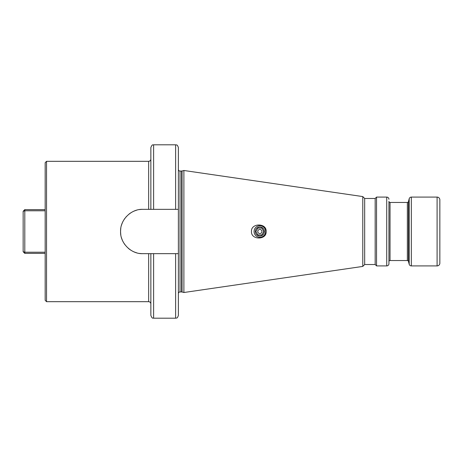 <?xml version="1.0" encoding="UTF-8"?>
<svg xmlns="http://www.w3.org/2000/svg" width="463" height="463" viewBox="0 0 463 463"><rect width="100%" height="100%" fill="white"/><g stroke="black" fill="none" stroke-linecap="round" stroke-linejoin="round"><path stroke-width="0.69" d="M150.857 209.345L150.857 147.552C152.582 143.385 152.883 145.463 153.612 144.803L153.612 209.345L142.737 209.345A22.155 22.155 0 0 0 139.652 209.56M153.612 209.345L178.382 209.345L178.382 315.448L178.382 253.655L153.612 253.655L153.612 318.197C152.883 317.537 152.582 319.615 150.857 315.448L150.857 253.655L142.737 253.655C131.179 254.164 120.085 243.116 120.583 231.5C120.085 219.884 131.179 208.836 142.737 209.345M439.85 205.352L439.85 257.648L439.85 205.352M437.095 197.093A2.755 2.755 0 0 1 439.85 199.848L439.85 263.152A2.755 2.755 0 0 1 437.095 265.907L411.323 265.907L411.323 197.093L437.095 197.093L437.095 265.907M178.382 293.611A1.649 1.649 0 0 1 180.032 291.956L181.612 291.956A1.649 1.649 0 0 1 182.04 292.014L183.886 292.512L362.784 266.422L364.676 264.529L375.169 264.529L376.546 265.907L386.732 265.907A2.199 2.199 0 0 0 388.932 263.702L388.932 201.364A1.1 1.1 0 0 0 390.031 202.464L407.353 202.464A1.1 1.1 0 0 0 408.418 201.648L409.199 198.725A2.199 2.199 0 0 1 411.323 197.093M388.932 263.702L388.932 261.636A1.1 1.1 0 0 1 390.031 260.536L407.353 260.536A1.1 1.1 0 0 1 408.418 261.352L409.199 264.275A2.199 2.199 0 0 0 411.323 265.907M388.932 261.636L388.932 201.364M376.546 265.907L376.546 197.093L386.732 197.093A2.199 2.199 0 0 1 388.932 199.298M375.169 264.529L375.169 198.471L376.546 197.093M364.676 264.529L364.676 198.471L375.169 198.471M362.784 266.422L362.784 196.578L364.676 198.471M183.886 292.512L183.886 170.488L362.784 196.578M251.473 231.5C250.853 222.836 266.931 222.865 266.092 231.5C266.914 240.158 250.865 240.147 251.473 231.5M178.382 208.796L178.382 169.389A1.649 1.649 0 0 0 180.032 171.044L181.612 171.044A1.649 1.649 0 0 0 182.04 170.986L183.886 170.488M45.166 252.225L45.166 210.775L24.799 210.775L24.799 252.225L45.166 252.225L45.166 300.308L46.543 301.685L148.658 301.685L148.658 253.655M46.543 301.685L46.543 161.315L148.658 161.315C149.995 161.188 150.724 160.453 150.857 159.116M136.591 210.214A22.155 22.155 0 0 0 133.639 211.296M130.838 212.812A22.155 22.155 0 0 0 129.003 214.114M126.324 216.62A22.155 22.155 0 0 0 125.994 216.991M124.842 218.432A22.155 22.155 0 0 0 124.067 219.572M122.545 222.385A22.155 22.155 0 0 0 121.456 225.336M120.802 228.398A22.155 22.155 0 0 0 120.583 231.477M120.583 231.5A22.155 22.155 0 0 0 120.802 234.602M121.456 237.664A22.155 22.155 0 0 0 122.545 240.615M124.067 243.428A22.155 22.155 0 0 0 124.883 244.62M128.268 248.278A22.155 22.155 0 0 0 130.838 250.188M133.639 251.704A22.155 22.155 0 0 0 136.591 252.786M139.652 253.44A22.155 22.155 0 0 0 142.737 253.655M153.612 253.655L150.857 253.655M175.627 209.345L175.627 144.803C176.444 145.33 177.069 143.79 178.382 147.552L178.382 169.389M45.166 210.775L45.166 162.692L46.543 161.315M45.166 209.617L24.799 209.617L24.799 210.775L23.15 211.273L23.15 251.727L24.799 253.383L45.166 253.383M24.799 252.225L24.799 253.383L23.15 251.727L24.799 252.225M23.15 211.273L24.799 209.617L23.15 211.273M265.629 231.5A5.782 5.782 0 0 1 259.847 237.282A5.782 5.782 0 0 1 254.071 231.5A5.782 5.782 0 0 1 259.847 225.718A5.782 5.782 0 0 1 265.629 231.5M255.31 231.5A4.543 4.543 0 0 1 259.847 226.957A4.543 4.543 0 0 1 264.39 231.5A4.543 4.543 0 0 1 259.847 236.043A4.543 4.543 0 0 1 255.31 231.5M257.509 228.676L257.862 228.062L261.832 228.062L263.823 231.5L261.832 228.062L257.862 228.062L255.877 231.5L257.862 234.938L261.832 234.938L263.823 231.5L262.776 233.306M262.191 234.324L261.832 234.938L257.862 234.938L255.877 231.5L256.919 229.694M261.913 231.5A2.066 2.066 0 0 1 259.847 233.566A2.066 2.066 0 0 1 257.781 231.5A2.066 2.066 0 0 1 259.847 229.434A2.066 2.066 0 0 1 261.913 231.5M409.199 264.275L409.199 198.725M408.418 261.352L408.418 201.648M407.353 260.536L407.353 202.464M390.031 260.536L390.031 202.464M386.732 265.907L386.732 197.093M182.04 292.014L182.04 170.986M181.612 291.956L181.612 171.044M180.032 291.956L180.032 171.044M148.658 209.345L148.658 161.315M178.382 315.448C177.069 319.21 176.444 317.67 175.627 318.197L175.627 253.655M148.658 301.685C149.995 301.812 150.724 302.547 150.857 303.884M175.627 144.803L153.612 144.803M175.627 318.197L153.612 318.197"/></g></svg>
